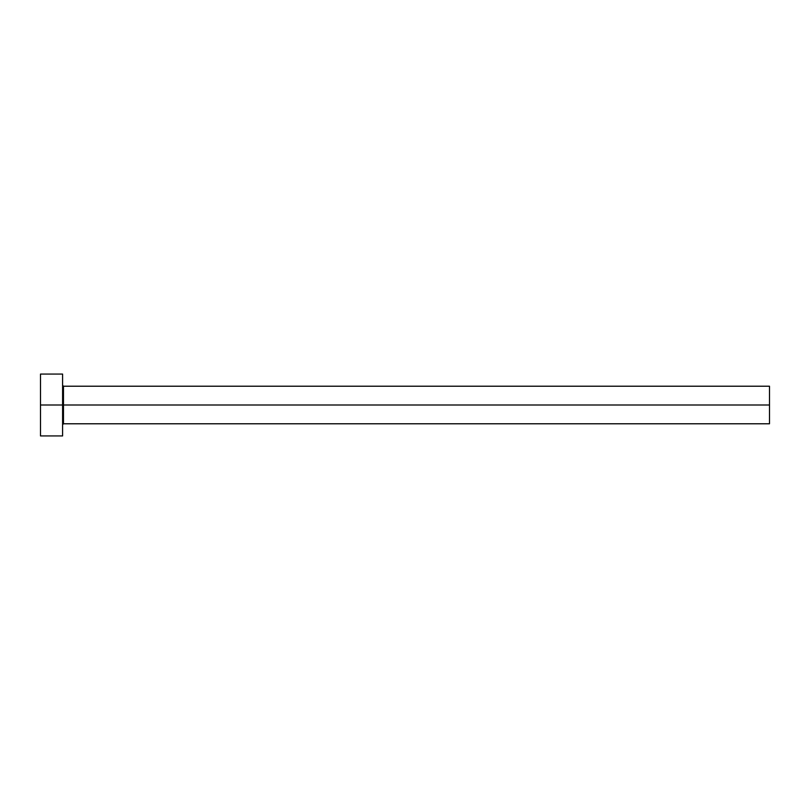 <?xml version="1.0" encoding="UTF-8"?>
<svg xmlns="http://www.w3.org/2000/svg" width="810" height="810" viewBox="0 0 810 810"><rect width="100%" height="100%" fill="white"/><g stroke="black" fill="none" stroke-linecap="round" stroke-linejoin="round"><path stroke-width="0.61" stroke-dasharray="4.05 3.04" d="M62.593 405L62.593 435.932L62.593 405L40.5 405L62.593 405L62.593 374.068L62.593 405M63.474 405L63.474 386.218L63.474 405L769.5 405L769.5 423.782L769.5 405L63.474 405L63.474 423.782L63.474 405M40.5 435.932L40.5 374.068L40.5 435.932M769.5 386.218L769.5 405L769.5 386.218"/><path stroke-width="1.21" d="M40.5 435.932L40.5 374.068L40.5 405L769.5 405L769.5 423.782L769.5 405L63.474 405L63.474 386.218L63.474 405L40.5 405L40.5 435.932L62.593 435.932L62.593 374.068L62.593 435.932M62.593 424.663L63.474 423.782L63.474 405L63.474 423.782L769.5 423.782M769.5 405L769.5 386.218L769.5 405M769.5 386.218L63.474 386.218L62.593 385.337M40.5 374.068L62.593 374.068"/></g></svg>
